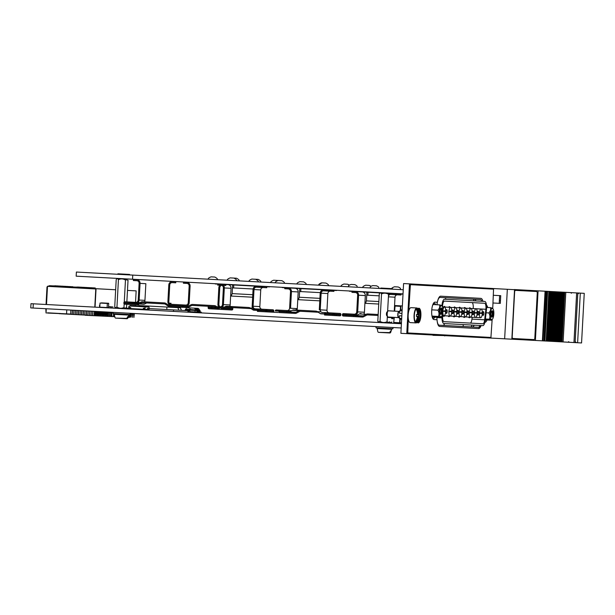<?xml version="1.0" encoding="UTF-8"?>
<svg xmlns="http://www.w3.org/2000/svg" width="615" height="615" viewBox="0 0 615 615"><rect width="100%" height="100%" fill="white"/><g stroke="black" fill="none" stroke-linecap="round" stroke-linejoin="round"><path stroke-width="0.92" d="M500.003 288.896L409.475 283.869L406.776 333.638L497.32 338.419M499.219 303.333L499.634 295.615L500.725 295.677L493.453 295.285M406.776 333.638L400.888 333.322L403.586 283.553L409.475 283.869M436.934 317.24L436.934 318.047A8.595 2.768 93.1 0 0 437.034 320.084M475.972 300.943A8.595 2.768 93.1 0 0 474.449 299.267L440.14 297.414A8.595 2.768 93.1 0 0 437.642 301.05M437.426 301.919A8.595 2.768 93.1 0 0 436.988 304.748M481.86 301.258A8.595 2.768 93.1 0 0 480.338 299.59L440.14 297.414M472.305 326.98A8.595 2.768 93.1 0 0 474.15 325.174M437.188 321.299A8.595 2.768 93.1 0 0 439.279 325.189L478.193 327.295A8.595 2.768 93.1 0 0 480.038 325.496M435.697 304.679A7.472 2.406 93.1 0 0 434.444 303.372A7.472 2.406 93.1 0 0 432.284 306.501M431.822 314.957A7.472 2.406 93.1 0 0 433.629 318.301A7.472 2.406 93.1 0 0 435.02 317.14M485.15 320.861A7.472 2.406 93.1 0 0 485.942 319.9M417.908 308.822A7.349 2.368 93.1 0 1 418.923 308.215A7.349 2.368 93.1 0 1 420.891 315.687A7.349 2.368 93.1 0 1 418.131 322.898A7.349 2.368 93.1 0 1 417.185 322.191A6.85 2.206 93.1 0 0 420.206 316.425A6.85 2.206 93.1 0 0 418.423 308.692A6.85 2.206 93.1 0 0 417.916 308.838M417.893 322.844A7.349 2.368 93.1 0 0 420.422 315.656A7.349 2.368 93.1 0 0 418.684 308.238M482.952 301.319A9.84 3.175 93.1 0 0 480.876 298.367L440.678 296.192A9.84 3.175 93.1 0 0 437.526 301.588A1.245 0.4 -86.9 0 1 437.127 302.273L434.982 302.15A8.725 2.814 93.1 0 0 431.699 310.713A8.725 2.814 93.1 0 0 434.036 319.569L436.304 319.692M434.036 319.569L436.773 319.723A1.245 0.4 -86.9 0 1 437.104 320.476A9.84 3.175 93.1 0 0 439.679 326.457L478.601 328.571A9.84 3.175 93.1 0 0 481.091 325.55M478.132 328.541A9.84 3.175 93.1 0 0 480.623 325.527M484.874 322.322L484.958 322.329A8.725 2.814 93.1 0 0 487.049 319.954M492.738 308.515L493.545 289.173L410.39 284.668L408.706 311.29M408.299 318.739L407.768 332.946L490.931 337.443L492.138 319.485M487.726 307.492A8.725 2.814 93.1 0 0 486.48 305.14M410.105 285.406L409.636 285.375L407.099 332.161L407.568 332.185M507.329 289.296L504.646 338.811L511.849 339.203L514.532 289.688L493.668 288.558L493.63 289.235M493.038 302.995L500.303 303.387L500.725 295.677M504.646 338.811L490.985 338.073L491.024 337.397M463.141 326.48L463.249 324.582M500.456 300.65L499.365 300.597M548.864 291.418L546.174 341.041M548.88 291.418L549.303 291.441L546.612 341.064L546.189 341.041M546.612 341.064L549.51 291.456L546.835 341.071L548.111 341.141L550.802 291.525L548.111 341.141L548.749 341.179L551.432 291.556L548.757 341.179L550.041 341.248L552.716 291.633L550.041 341.248L550.671 341.279L553.369 291.664L550.686 341.279L551.57 341.333L551.962 341.348L554.653 291.733L551.955 341.348L552.593 341.387L555.299 291.771L552.608 341.387L553.892 341.456L556.575 291.841L553.877 341.456L554.522 341.486L557.221 291.871L554.538 341.486L555.814 341.556L558.505 291.94L555.806 341.556L556.444 341.594L559.135 291.979L556.46 341.594L557.744 341.663L560.426 292.048L557.728 341.663L558.374 341.702L561.057 292.079L558.382 341.702L559.665 341.771L562.356 292.148L559.65 341.771L560.311 341.802L562.994 292.187L561.987 292.133L559.296 341.748M549.303 291.441L550.41 291.502L547.727 341.125L550.433 291.502L547.727 341.125M550.417 291.502L552.339 291.61L549.649 341.225L552.362 291.61L549.656 341.225M552.339 291.61L554.261 291.71L551.57 341.333L554.269 291.71L556.183 291.818L553.5 341.433L556.191 291.818L558.113 291.925L555.422 341.54L558.113 291.925L560.034 292.025L557.351 341.64M557.375 341.64L560.065 292.025L561.072 292.079L561.964 292.133L559.273 341.748M562.994 292.187L563.894 292.233L561.203 341.848L560.311 341.802M563.894 292.233L564.278 292.256L561.595 341.871L561.203 341.848M577.616 342.74L580.306 293.124L584.25 293.34L581.559 342.955L561.595 341.871M563.109 341.955L565.8 292.34L564.278 292.256M573.956 342.54L576.647 292.925L565.8 292.34M580.306 293.124L577.816 292.986L575.125 342.609L577.808 292.986L576.647 292.925M509.904 289.434L514.002 289.657M511.849 339.18L535.388 340.456L538.071 290.834L514.163 289.542M547.373 291.341L544.898 340.971L547.581 291.349L538.071 290.834M545.528 291.241L542.837 340.856L535.388 340.456M542.837 340.856L545.666 291.249M546.566 291.295L543.875 340.91L542.984 340.864M546.95 291.318L544.267 340.933L543.875 340.91M544.69 340.956L544.267 340.933M548.488 291.402L547.596 291.349L544.905 340.971L545.797 341.018M502.255 289.019L501.771 288.996M506.306 289.242L502.378 289.027M554.261 291.71L551.601 341.333M513.44 338.519L533.528 339.603A1.245 1.207 -86.9 0 0 534.804 338.427L537.272 292.786A1.245 1.207 -86.9 0 0 536.142 291.479L515.923 290.388A1.245 1.207 -86.9 0 0 514.655 291.564L512.18 337.197A1.245 1.207 -86.9 0 0 513.317 338.511L533.528 339.603M536.142 291.479L516.047 290.395M534.804 338.427L537.272 292.786M401.641 319.508L400.127 319.17A4.613 1.484 -86.9 0 1 399.304 318.032L401.687 318.67M414.349 315.334A6.604 2.129 93.1 0 0 416.117 322.037A6.604 2.129 93.1 0 0 418.6 315.564A6.604 2.129 93.1 0 0 416.832 308.853A6.604 2.129 93.1 0 0 414.349 315.334M418.884 315.58A7.472 2.406 -86.9 0 1 416.071 322.913A7.472 2.406 -86.9 0 1 414.072 315.318A7.472 2.406 -86.9 0 1 416.878 307.984A7.472 2.406 -86.9 0 1 418.884 315.58M416.071 322.913L410.182 322.591A7.472 2.406 -86.9 0 1 408.183 314.995A7.472 2.406 -86.9 0 1 410.989 307.661L416.878 307.984M402.118 310.644L399.688 311.021A4.613 1.484 -86.9 0 1 400.626 309.975L402.164 309.806M399.688 311.021L399.566 313.281L401.972 313.412M401.833 315.902L399.427 315.772L399.304 318.032M416.555 314.765L418.507 314.565A11.939 11.762 93.1 0 1 418.4 316.541A11.969 0.6 -168.4 0 1 418.085 316.579A11.969 11.793 93.1 0 1 416.432 321.191L416.501 319.931M416.478 316.125L418.4 316.541M416.47 316.233L418.085 316.579M416.455 316.318L417.408 316.541A11.969 10.586 -86.9 0 1 415.901 321.161A5.796 1.868 93.1 0 0 416.432 321.191M417.408 316.541A11.969 0.6 -168.4 0 1 416.44 316.433A11.939 10.563 -86.9 0 0 416.547 314.457A11.969 0.6 -5.4 0 1 417.524 314.457A11.969 10.586 -86.9 0 0 416.524 309.699A5.796 1.868 93.1 0 1 417.047 309.729L416.985 310.99M416.555 314.572L417.524 314.457M417.047 309.729A11.969 11.793 93.1 0 1 418.192 314.496A11.969 0.6 -5.4 0 1 418.507 314.565M415.602 309.883A6.227 2.006 -86.9 0 1 417.639 310.344A12 12 0 0 1 417.085 320.646A6.227 2.006 -86.9 0 1 415.002 320.884M418.192 314.496L416.555 314.665M387.711 316.817L386.727 315.595A1.868 0.6 -86.9 0 1 386.428 313.819A1.868 0.6 -86.9 0 1 386.92 312.082L388.027 310.975A3.113 1.007 93.1 0 0 387.204 313.858A3.113 1.007 93.1 0 0 387.711 316.817A3.113 1.007 93.1 0 0 388.042 317.025L398.643 317.601A3.113 1.007 -86.9 0 1 397.805 314.434A3.113 1.007 -86.9 0 1 398.974 311.382A3.113 1.007 -86.9 0 1 399.542 312.036M398.974 311.382L388.38 310.806A3.113 1.007 93.1 0 0 388.027 310.975M399.273 317.009A3.113 1.007 -86.9 0 1 398.643 317.601M399.358 317.017L398.674 316.979A2.491 0.8 -86.9 0 1 398.005 314.442A2.491 0.8 -86.9 0 1 398.943 311.997L399.627 312.036M394.169 322.975A0.5 0.469 93.1 0 1 393.723 322.452A0.5 0.5 0 0 0 394.169 322.975L401.426 323.367L394.169 322.975L394.03 322.468L399.65 322.767A0.5 0.469 -86.9 0 0 400.096 323.29L399.627 322.767L399.858 319.024M400.511 306.347L394.584 306.024A0.5 0.469 93.1 0 1 395.107 305.555L400.88 305.87L400.657 309.975M394.307 311.129L394.584 306.024L394.338 311.129M402.371 305.947L400.88 305.87M401.426 323.367L400.096 323.29M394.646 311.144L395.107 305.555M418.815 316.479L418.915 314.672M417.654 321.368A5.858 1.883 93.1 0 0 417.739 321.376A5.858 1.883 93.1 0 0 419.937 315.633A5.858 1.883 93.1 0 0 418.369 309.683A5.858 1.883 93.1 0 0 418.292 309.683L418.369 309.683M417.139 321.345L417.739 321.376M33.064 308.03L33.295 303.802L30.981 303.679L30.75 307.907L401.18 327.972M33.295 303.802L401.411 323.736M60.747 313.773L85.185 315.095M70.018 314.027L73.854 314.48M70.01 314.273L69.203 314.234L70.01 314.273M68.365 313.934L69.218 313.981M68.35 314.188L67.55 314.142L68.35 314.188M66.704 313.85L67.558 313.896M66.689 314.096L65.89 314.05L66.689 314.096M65.052 313.758L65.905 313.804M65.036 314.004L64.237 313.965L65.036 314.004M63.391 313.665L64.244 313.712M63.376 313.919L62.576 313.873L63.376 313.919M61.731 313.581L62.592 313.627M61.723 313.827L60.916 313.781L61.723 313.827M47.501 312.804L60.931 313.535M59.278 313.442L60.062 313.735L59.263 313.696M70.617 314.057L47.486 313.058M114.813 316.702L85.178 315.272M66.774 309.86L66.558 313.842M63.483 286.767L63.875 286.79M65.144 286.859L65.536 286.882M66.804 286.951L70.917 287.351M46.509 304.517L47.493 286.352L95.779 288.965L94.795 307.131M46.525 313.004L46.048 312.981L46.279 308.745M45.81 308.722L46.048 312.981M47.493 286.352L46.986 287.074L46.04 304.494M70.833 310.075L70.64 314.311M107.048 315.065L108.263 316.348M107.048 315.034L107.817 315.072M108.54 315.118L109.424 315.164M110.139 315.203L111.023 315.249M111.746 315.287L112.161 312.312M72.439 310.168L72.247 314.396M88.16 311.013L87.937 315.249L83.079 314.988L73.808 314.48L74.038 310.252M76.921 314.649L77.144 310.421L76.96 314.649M75.314 314.565L75.545 310.337L75.353 314.565M78.52 314.734L78.751 310.506L78.559 314.742M81.857 310.675L81.672 314.911M80.027 314.819L80.258 310.59L80.065 314.819M83.233 314.995L83.463 310.76L83.271 314.995M86.338 315.157L86.569 310.929L86.377 315.164M84.724 315.072L84.955 310.844L84.778 315.072M107.241 315.287L107.233 316.295M92.888 311.275L92.696 315.503M91.051 315.418L91.281 311.182L91.089 315.418M89.444 315.326L89.675 311.098L89.49 315.334M95.863 315.68L96.094 311.444L95.902 315.68M94.256 315.587L94.487 311.359L94.303 315.595M100.676 315.933L100.906 311.705L100.714 315.941M99.069 315.849L99.299 311.621L99.107 315.849M97.693 311.536L97.508 315.764M105.719 311.966L105.526 316.202M104.112 311.882L103.92 316.11M102.275 316.025L102.505 311.79L102.321 316.025M113.506 316.633L113.667 313.642L113.544 316.633M111.899 316.548L111.968 315.326L111.938 316.548M129.596 314.511L129.434 317.494L128.035 317.417M97.831 288.796L93.019 288.535L97.831 288.796M99.138 288.865L94.326 288.604L99.138 288.865M100.076 288.912L95.31 288.658L100.076 288.912M100.406 288.935L103.558 289.104L100.406 288.935M101.252 288.981L102.659 289.058L101.252 288.981M106.603 289.265L101.836 289.012L106.603 289.265M104.12 289.135L109.109 289.404L104.12 289.135M106.879 289.281L107.909 289.342L106.879 289.281M99.776 288.896L104.765 289.165L99.776 288.896M103.874 289.119L108.855 289.388L103.874 289.119M105.004 289.181L109.985 289.45L105.004 289.181M111.769 289.55L106.964 289.288L111.769 289.55M114.728 289.711L115.658 289.757L114.728 289.711M130.434 313.304L130.265 316.533L130.672 313.319M111.184 312.266L111.246 315.503L111.423 312.274M108.701 312.128L108.24 316.095L108.217 312.105M103.166 311.828L102.989 315.049L103.405 311.843M100.683 311.697L100.222 315.656L100.199 311.667M98.354 311.567L98.185 314.795L98.592 311.582M95.871 311.436L95.417 315.387L95.386 311.405M95.056 307.146L96.055 288.712L47.978 286.106L95.809 288.942L94.818 307.131M133.878 313.489L133.901 317.478L134.362 313.519M127.482 290.411L136.153 290.88L135.531 302.349M135.477 303.349L135.454 303.772M135.4 304.771L135.338 305.832M96.055 288.712L115.658 289.773M97.47 311.521L97.016 315.487L96.986 311.498M98.415 314.803L98.623 315.572L98.9 314.834L99.076 311.605M102.282 311.782L101.829 315.749L101.798 311.751M103.228 315.065L103.428 315.833L103.712 315.095L103.889 311.867M105.496 311.959L105.034 315.918L105.004 311.928M107.095 312.043L106.641 316.002L106.61 312.013M110.3 312.212L109.847 316.179L109.816 312.189M111.246 315.503L111.446 316.264L111.73 315.526L111.907 312.305M129.481 314.503L129.096 317.217L129.004 314.473M130.495 316.541L130.695 317.302L130.98 316.571L131.156 313.343M132.755 313.435L132.302 317.386L132.279 313.404M133.809 317.102L133.647 313.481M132.202 317.017L132.041 313.396M130.603 316.933L130.265 316.533M128.996 316.84L128.712 315.464M111.353 315.895L111.015 315.487M109.747 315.81L109.585 312.174M108.148 315.718L107.979 312.089M106.541 315.633L106.372 312.005M104.934 315.549L104.773 311.913M103.335 315.457L102.989 315.049M101.729 315.372L101.567 311.743M100.122 315.287L99.961 311.659M98.523 315.203L98.185 314.795M96.916 315.111L96.755 311.482M95.317 315.018L95.156 311.398M56.165 285.837L55.527 285.798A26.168 24.769 93.1 0 1 52.337 285.844L52.982 285.875A26.168 24.769 -86.9 0 0 56.165 285.837L56.196 286.098A26.168 24.769 93.1 0 1 53.09 286.129L50.607 285.998A1.245 1.176 -86.9 0 0 49.892 286.206M51.406 285.791L49.746 285.698A1.245 1.176 -86.9 0 0 48.777 286.152M52.982 285.875L49.746 285.698M49.415 286.183A1.245 1.176 93.1 0 1 50.384 285.737M56.188 285.998A26.168 24.769 -86.9 0 0 57.825 285.921L57.187 285.89A26.168 24.769 93.1 0 1 56.18 285.952M51.545 286.298A1.245 1.176 -86.9 0 1 52.267 286.09L54.75 286.221A26.168 24.769 93.1 0 0 57.856 286.183L57.825 285.921M57.848 286.09A26.168 24.769 -86.9 0 0 59.486 286.013L58.848 285.975A26.168 24.769 93.1 0 1 57.841 286.036M53.205 286.39A1.245 1.176 -86.9 0 1 53.928 286.175L56.411 286.313A26.168 24.769 93.1 0 0 59.517 286.275L59.486 286.013M59.509 286.183A26.168 24.769 -86.9 0 0 61.146 286.106L60.508 286.067A26.168 24.769 93.1 0 1 59.501 286.129M62.176 286.236A26.168 24.769 -86.9 0 0 62.807 286.19L62.161 286.16A26.168 24.769 93.1 0 1 59.509 286.221M55.888 286.536A1.245 1.176 93.1 0 1 56.603 286.321L59.086 286.459A26.168 24.769 -86.9 0 0 62.192 286.421L62.161 286.16M63.837 286.329A26.168 24.769 -86.9 0 0 64.467 286.283L63.822 286.244A26.168 24.769 93.1 0 1 62.184 286.321M59.086 286.459L60.747 286.544A26.168 24.769 -86.9 0 0 63.852 286.513L63.822 286.244M57.549 286.621A1.245 1.176 93.1 0 1 58.264 286.413M65.49 286.413A26.168 24.769 -86.9 0 0 66.128 286.375L65.482 286.336A26.168 24.769 93.1 0 1 63.845 286.413M60.747 286.544L62.407 286.636A26.168 24.769 -86.9 0 0 65.513 286.598L65.482 286.336M59.209 286.713A1.245 1.176 93.1 0 1 59.924 286.505M67.15 286.505A26.168 24.769 -86.9 0 0 67.788 286.459L67.143 286.429A26.168 24.769 93.1 0 1 65.505 286.505M62.407 286.636L64.068 286.728A26.168 24.769 -86.9 0 0 67.173 286.69L67.143 286.429M60.87 286.805A1.245 1.176 93.1 0 1 61.585 286.59M68.811 286.598A26.168 24.769 -86.9 0 0 69.449 286.552L68.803 286.521A26.168 24.769 93.1 0 1 67.166 286.598M64.068 286.728L65.728 286.821A26.168 24.769 -86.9 0 0 68.834 286.782L68.803 286.521M62.522 286.89A1.245 1.176 93.1 0 1 63.245 286.682M65.728 286.821L66.366 286.851A26.168 24.769 93.1 0 0 69.472 286.813L69.449 286.552M63.891 286.721A1.245 1.176 -86.9 0 0 63.168 286.928M70.471 286.682A26.168 24.769 -86.9 0 0 71.109 286.644L70.464 286.605A26.168 24.769 93.1 0 1 69.457 286.667M66.366 286.851L67.389 286.905A26.168 24.769 -86.9 0 0 70.494 286.867L70.464 286.605M64.183 286.982A1.245 1.176 93.1 0 1 64.906 286.775M67.389 286.905L68.027 286.944A26.168 24.769 93.1 0 0 71.132 286.905L71.109 286.644M65.551 286.805A1.245 1.176 -86.9 0 0 64.829 287.021M72.132 286.775A26.168 24.769 -86.9 0 0 72.762 286.728L72.124 286.698A26.168 24.769 93.1 0 1 71.117 286.759M68.027 286.944L69.049 286.997A26.168 24.769 -86.9 0 0 72.155 286.959L72.124 286.698M65.843 287.074A1.245 1.176 93.1 0 1 66.566 286.859M69.049 286.997L69.687 287.028A26.168 24.769 93.1 0 0 72.793 286.997L72.762 286.728M67.204 286.897A1.245 1.176 -86.9 0 0 66.489 287.105M77.99 287.09A26.168 24.769 -86.9 0 0 78.62 287.051L77.974 287.013A26.168 24.769 93.1 0 1 74.792 287.059L72.793 286.951M73.862 287.005L72.839 286.951M71.701 287.389A1.245 1.176 93.1 0 1 72.416 287.182L74.899 287.313A26.168 24.769 -86.9 0 0 78.005 287.274L77.974 287.013M79.65 287.182A26.168 24.769 -86.9 0 0 80.281 287.136L79.635 287.105A26.168 24.769 93.1 0 1 77.997 287.182M74.899 287.313L76.56 287.405A26.168 24.769 -86.9 0 0 79.666 287.366L79.635 287.105M73.362 287.482A1.245 1.176 93.1 0 1 74.077 287.267M81.303 287.274A26.168 24.769 -86.9 0 0 81.941 287.228L81.295 287.197A26.168 24.769 93.1 0 1 79.658 287.274M76.56 287.405L78.22 287.497A26.168 24.769 -86.9 0 0 81.326 287.459L81.295 287.197M75.022 287.566A1.245 1.176 93.1 0 1 75.737 287.359M82.964 287.359A26.168 24.769 -86.9 0 0 83.602 287.32L82.956 287.282A26.168 24.769 93.1 0 1 81.318 287.359M78.22 287.497L79.881 287.582A26.168 24.769 -86.9 0 0 82.987 287.543L82.956 287.282M76.683 287.659A1.245 1.176 93.1 0 1 77.398 287.451M84.624 287.451A26.168 24.769 -86.9 0 0 85.262 287.405L84.616 287.374A26.168 24.769 93.1 0 1 82.979 287.451M79.881 287.582L81.541 287.674A26.168 24.769 -86.9 0 0 84.647 287.636L84.616 287.374M78.343 287.751A1.245 1.176 93.1 0 1 79.058 287.536M84.639 287.574A26.168 24.769 -86.9 0 0 86.923 287.497L86.277 287.466A26.168 24.769 93.1 0 1 84.639 287.543M81.541 287.674L83.84 287.797A26.168 24.769 93.1 0 0 86.946 287.759L86.923 287.497M81.365 287.666A1.245 1.176 -86.9 0 0 80.642 287.874M86.938 287.666A26.168 24.769 -86.9 0 0 88.575 287.589L87.937 287.551A26.168 24.769 93.1 0 1 86.93 287.612M83.84 287.797L85.5 287.889A26.168 24.769 93.1 0 0 88.606 287.851L88.575 287.589M83.017 287.751A1.245 1.176 -86.9 0 0 82.302 287.966M88.598 287.759A26.168 24.769 -86.9 0 0 90.236 287.682L89.598 287.643A26.168 24.769 93.1 0 1 88.591 287.705M85.5 287.889L87.161 287.981A26.168 24.769 93.1 0 0 90.267 287.943L90.236 287.682M84.678 287.843A1.245 1.176 -86.9 0 0 83.963 288.051M90.259 287.843A26.168 24.769 -86.9 0 0 91.896 287.766L91.258 287.735A26.168 24.769 93.1 0 1 90.251 287.797M87.161 287.981L88.821 288.066A26.168 24.769 93.1 0 0 91.927 288.028L91.896 287.766M86.338 287.935A1.245 1.176 -86.9 0 0 85.623 288.143M91.919 287.935A26.168 24.769 -86.9 0 0 93.557 287.858L92.919 287.82A26.168 24.769 93.1 0 1 91.912 287.882M88.821 288.066L90.482 288.158A26.168 24.769 93.1 0 0 93.588 288.12L93.557 287.858M87.999 288.02A1.245 1.176 -86.9 0 0 87.284 288.235M93.58 288.028A26.168 24.769 -86.9 0 0 95.217 287.951L94.579 287.912A26.168 24.769 93.1 0 1 93.572 287.974M90.482 288.158L92.142 288.25A26.168 24.769 93.1 0 0 95.248 288.212L95.217 287.951M89.659 288.112A1.245 1.176 -86.9 0 0 88.937 288.327M94.602 288.62L91.827 288.466L94.602 288.62M101.744 289.004L96.939 288.743L101.744 289.004M105.934 289.235L100.929 288.958L105.934 289.235M105.28 289.196L101.829 289.012L105.28 289.196M112.845 289.604L108.04 289.342L112.845 289.604M114.828 289.711L113.114 289.619L114.828 289.711M109.593 289.427L113.952 289.665L109.593 289.427M103.643 289.104L106.787 289.281L103.643 289.104M104.481 289.15L105.888 289.227L104.481 289.15M110.731 289.488L105.726 289.219L110.731 289.488M110.077 289.457L106.626 289.265L110.077 289.457M110.823 289.496L115.12 289.726L110.823 289.496M149.061 308.576L187.998 310.683L173.568 309.899L173.484 311.398M187.998 310.683L187.921 312.174M166.842 309.537L166.888 307.046L180.333 307.769L139.105 305.54L138.821 306.024M177.973 307.646L178.711 310.183M141.458 305.67L141.258 306.155M147.362 308.484L148.338 308.538M173.568 309.899L181.502 310.329L180.333 307.769M108.54 306.716L110.454 306.816M107.425 307.731L104.904 307.677M110.354 306.731L108.547 306.631L110.354 306.731M112.991 306.954L111.077 306.854L112.991 306.954M110.485 307.984L107.971 307.761M110.546 306.824L111.077 306.77L111.008 308.015M128.673 308.968L131.087 309.014M128.743 307.784L128.189 308.115M128.174 308.446L128.151 308.938M130.28 307.892L129.742 307.861M107.11 307.554L107.333 303.441L108.717 303.518L108.494 307.623L99.791 307.154L100.014 303.049L99.899 305.225M101.337 302.872L108.647 303.264L101.398 303.126M99.538 305.201L99.592 307.392M99.661 306.093A1.391 0.446 93.1 0 0 99.815 306.831M107.333 303.441L100.014 303.049M180.549 308.246L180.595 307.415L178.089 307.654M178.027 307.077L176.766 307.577M173.968 307.431L176.451 307.562M158.855 306.608L170.263 307.231M198.007 310.552A0.869 0.823 93.1 0 0 197.231 309.814L196.877 309.791A0.869 0.823 93.1 0 1 197.646 310.529L198.184 311.882L197.646 310.529M185.815 309.191L186.038 309.952L186.222 307.715L194.279 308.153L186.222 307.715M186.399 309.975L186.437 309.23L187.098 309.26L187.06 310.006L186.045 309.952L185.799 310.567M185.807 309.245A0.869 0.823 -86.9 0 0 185.238 309.86L185.077 310.529M187.421 310.029L187.46 309.284L188.113 309.314L188.075 310.068L187.068 310.006L186.814 310.621M186.245 309.968L186.091 310.583M189.136 309.376L189.097 310.121L188.436 310.083L188.474 309.337L189.136 309.376A0.869 0.823 -86.9 0 0 189.136 309.376L189.82 309.407L189.781 310.16L189.497 309.391M196.631 310.529L195.193 310.452L194.947 311.936L197.853 312.089M199.199 310.667L199.083 311.075M196.992 310.544L197.653 310.583M194.947 311.936L189.866 311.659L189.781 310.16L195.193 310.452M190.066 307.923L189.82 309.407L198.899 310.26M198.115 308.361L199.114 309.153L195.193 308.938L194.279 308.153L198.115 308.361M198.914 309.899L199.114 309.153M188.459 309.691A0.869 0.823 -86.9 0 0 188.298 310.029L187.967 311.351M187.921 310.052L187.767 310.675M187.921 312.166A0.869 0.823 93.1 0 0 188.651 311.521L189.458 310.137M199.268 309.922A0.869 0.823 93.1 0 1 200.044 310.66L199.86 311.974L201.274 312.151L201.236 312.897M200.044 310.66L200.221 311.997M197.876 310.206L198.253 309.868A0.869 0.823 93.1 0 1 199.022 310.606L199.206 311.936L200.259 312.097L200.221 312.843A0.869 0.823 -86.9 0 0 200.29 312.851M199.029 310.66L199.514 312.059M199.022 310.606L199.206 311.936M198.015 310.598L198.507 312.051A0.869 0.823 -86.9 0 0 198.845 312.635M199.898 312.074L199.86 312.82M199.199 312.789L198.876 312.02L198.837 312.766M187.268 310.022L187.114 310.637M198.184 312.735L198.222 311.99L197.822 312.712M196.623 310.475L197.169 311.828L196.623 310.475A0.869 0.823 93.1 0 0 195.854 309.737L196.216 309.752A0.869 0.823 93.1 0 1 196.985 310.498M132.986 305.709L148.13 306.777L144.187 306.816L148.976 307.07L144.187 306.816L145.117 307.116L144.994 309.353L147.308 309.476L147.362 308.469L148.338 308.515L148.284 309.529L149.007 309.568L149.13 307.331L148.2 307.031M129.281 306.009L144.187 306.816M130.057 306.047L128.935 306.239L129.042 308.738L145.063 309.606L143.295 309.26L143.357 308.246L144.325 308.3L144.271 309.314M129.104 306.247L128.981 308.484L143.295 309.26M129.704 308.522L129.757 307.515L130.734 307.562L130.68 308.576M130.249 308.553L130.303 307.538M130.242 305.563L144.279 306.57M144.379 306.324L148.069 306.524M256.178 286.198L226.881 284.591L232.624 284.899L232.155 293.609L231.217 296.053L252.642 297.214L231.217 296.053M325.42 289.926L293.832 288.212L325.435 289.68M390.448 293.47L360.959 291.848L366.894 292.171L366.417 300.881L365.479 303.326L378.74 304.041L365.479 303.326M323.628 290.826L333.899 291.379L333.953 290.388L336.551 290.526L319.908 289.627L327.211 290.026L327.157 291.018L323.628 290.826A2.491 2.36 93.1 0 0 321.138 293.186L320.231 309.86A2.491 2.36 -86.9 0 0 322.452 312.474L333.292 313.058A0.999 0.946 93.1 0 1 334.176 314.111L324.674 313.596M403.01 294.131L387.043 293.263L403.01 294.131M403.248 289.75L76.383 272.045L76.16 276.173L403.025 293.878M132.763 275.097L132.54 279.233M365.987 292.125L349.351 291.226L366.002 291.871M284.814 287.728L298.859 288.489L282.224 287.589L284.814 287.728L284.76 288.719L290.603 289.035L284.76 288.719M231.909 284.86L225.859 284.53L231.924 284.614M224.69 284.468L215.273 283.961L222.499 284.099M269.601 286.905L252.957 285.998L269.608 286.651M325.835 283.061L322.199 282.862L325.835 283.061M354.686 284.622L351.05 284.43L354.686 284.622M376.395 285.798L372.759 285.598L376.395 285.798M347.544 284.238L343.916 284.038L347.544 284.238M369.261 285.414L365.625 285.214L369.261 285.414M398.105 286.974L394.476 286.775L398.105 286.974M281.77 280.671L278.134 280.478L281.77 280.671M303.479 281.847L299.851 281.655L303.479 281.847M277.234 280.425L273.606 280.232L277.234 280.425M258.146 279.394L254.51 279.195L258.146 279.394M255.525 279.256L251.889 279.056L255.525 279.256M236.429 278.218L232.801 278.018L236.429 278.218M233.815 278.08L230.179 277.88L233.815 278.08M214.72 277.042L211.083 276.842L214.72 277.042M379.178 295.83L366.755 295.162L366.909 292.194L380.285 292.925L368.031 292.256L367.878 295.223L379.178 295.83M380.631 292.94L384.544 293.155L380.631 292.94M385.628 293.209L390.417 293.47L385.628 293.209M378.871 301.558L366.417 300.881M390.448 293.447L366.894 292.171M374.927 303.841L373.182 303.741L374.927 303.841M299.759 288.535L323.313 289.811L300.904 288.62L300.743 291.587L320.254 292.64L299.62 291.525L299.782 288.566L299.282 297.245L298.352 299.69L319.777 300.85L298.352 299.69M319.908 298.36L299.282 297.245M307.792 300.205L306.047 300.105L307.792 300.205M253.119 289.004L232.485 287.889L232.647 284.93L256.155 286.198L233.769 284.983L233.608 287.951L253.119 289.004M252.78 294.723L232.155 293.609M256.178 286.175L232.624 284.899M240.657 296.568L238.912 296.468L240.657 296.568M356.846 316.763L356.877 315.764L356.846 316.763L358.583 316.856L358.637 315.864M358.422 316.848L358.476 315.856L357.038 315.772M356.823 316.763L346.099 316.179L346.153 315.188L357.861 315.818M353.64 316.587L353.694 315.595L355.432 315.687L353.694 315.595M364.026 313.727A3.49 3.306 93.1 0 0 364.426 312.251L365.325 295.584L358.591 295.215L357.684 311.89A3.49 3.306 93.1 0 1 354.202 315.195L356.762 315.334M355.424 292.548L351.895 292.356L355.424 292.548A2.491 2.36 -86.9 0 1 357.646 295.162L358.591 295.215A3.49 3.306 -86.9 0 0 355.478 291.556L362.22 291.917A3.49 3.306 -86.9 0 1 365.325 295.584M346.23 313.765L353.771 314.173L353.717 315.164L346.176 314.757L346.23 313.765L343.416 313.612A0.999 0.946 -86.9 0 0 342.424 314.557L346.176 314.757M355.309 315.057L355.347 314.257L355.332 315.049M357.646 295.162L356.746 311.836A2.491 2.36 93.1 0 1 354.255 314.196L343.416 313.612M356.562 314.319L354.255 314.196M367.808 313.934L378.171 314.496L367.808 313.934A3.49 3.306 -86.9 0 0 366.163 314.296L363.096 315.91A1.491 1.415 -86.9 0 1 362.389 316.064L342.401 314.98A0.999 0.946 -86.9 0 0 343.285 316.025L346.099 316.179M395.184 294.7A3.49 3.306 93.1 0 1 397.551 293.832L401.08 294.024L401.026 295.016L397.498 294.831A2.491 2.36 93.1 0 0 395.007 297.191L394.253 311.121M397.498 294.831L390.756 294.462A2.491 2.36 93.1 0 0 388.457 295.976M401.026 295.016L390.756 294.462M388.511 294.285A3.49 3.306 93.1 0 1 390.817 293.47L397.551 293.832M378.117 315.487L367.755 314.926A2.491 2.36 -86.9 0 0 366.578 315.188L363.511 316.802A2.491 2.36 -86.9 0 1 362.335 317.063L358.583 316.856M349.159 314.918L349.136 315.349M358.683 291.725L362.22 291.917M350.104 314.972L350.073 315.395M391.786 317.655L388.034 317.455A1.491 1.415 93.1 0 1 387.35 317.225L387.312 317.194M391.732 318.655L393.892 318.77M391.663 318.647L391.717 317.655L388.034 317.455M361.074 313.565A3.49 3.306 -86.9 0 0 359.429 313.934L356.362 315.541A1.491 1.415 -86.9 0 1 355.654 315.703M291.349 312.22L291.295 313.212L289.688 313.127L289.742 312.128L295.254 312.428A1.491 1.415 -86.9 0 0 295.961 312.274L299.028 310.66L292.294 310.298A3.49 3.306 -86.9 0 1 293.939 309.929L315.741 311.113A3.49 3.306 93.1 0 1 317.34 311.651L320.215 313.589A1.491 1.415 93.1 0 0 320.899 313.819L339.949 314.849L336.144 314.642L336.09 315.641L336.174 314.642M289.765 312.128L289.711 313.127L278.972 312.543L279.026 311.551L289.742 312.128M288.081 313.035L288.135 312.043M324.651 314.019L336.144 314.642M324.597 315.018L332.907 315.464L332.961 314.473L334.706 314.565L332.961 314.473M332.907 315.464L336.09 315.641M324.528 315.011L324.582 314.019L320.899 313.819M327.634 314.18A1.491 1.415 93.1 0 1 326.949 313.95L326.573 313.696M293.939 309.929L315.741 311.113M300.681 310.298A3.49 3.306 -86.9 0 0 299.028 310.66M295.961 312.274L289.227 311.905L292.294 310.298M290.557 308.253L297.291 308.615L298.19 291.948L291.456 291.579L290.557 308.253L289.611 308.2A2.491 2.36 93.1 0 1 287.12 310.56L276.289 309.975A0.999 0.946 -86.9 0 0 275.289 310.921L279.049 311.121L279.102 310.129L276.289 309.975M288.297 288.912A2.491 2.36 -86.9 0 1 290.511 291.525L291.456 291.579A3.49 3.306 -86.9 0 0 288.35 287.92L295.085 288.281A3.49 3.306 -86.9 0 1 298.19 291.948M289.842 310.706L289.773 311.621L289.842 310.706L291.356 310.79L287.12 310.56M289.634 311.697L279.049 311.121M286.582 311.528L286.636 310.537L279.102 310.129M288.158 311.613L288.243 310.621L288.189 311.621M290.511 291.525L289.611 308.2M296.345 308.569A2.491 2.36 93.1 0 1 295.792 310.029M333.292 313.058L340.026 313.427A0.999 0.946 93.1 0 1 340.91 314.473L334.176 314.111M324.728 312.597L337.827 313.304M332.984 314.042L333.038 313.05L336.221 313.22M335.606 313.189L334.645 313.135M334.783 313.143L333.038 313.05M324.605 313.589L324.659 312.597L322.452 312.474M330.363 291.195A2.491 2.36 93.1 0 0 327.872 293.555L326.972 310.221A2.491 2.36 -86.9 0 0 329.186 312.843M333.953 290.388L323.682 289.834A3.49 3.306 93.1 0 0 320.192 293.14L319.293 309.806L326.972 310.221M339.972 314.419L339.949 314.849M340.91 314.473L340.887 314.903A0.999 0.946 93.1 0 1 339.895 315.841L336.121 315.641M318.224 312.243L300.627 311.29A2.491 2.36 -86.9 0 0 299.451 311.551L296.376 313.166A2.491 2.36 -86.9 0 1 295.2 313.427L291.295 313.212M282.024 311.282L282.001 311.713M291.548 288.089L295.085 288.281M297.291 308.615A3.49 3.306 93.1 0 1 296.891 310.091M282.969 311.336L282.946 311.759M279.026 311.551L295.254 312.428M222.584 309.491L211.837 308.907L211.891 307.915L217.256 308.207L208.131 307.708A0.999 0.946 -86.9 0 0 209.023 308.753L211.837 308.907M229.756 306.454A3.49 3.306 93.1 0 0 230.156 304.979L231.056 288.312L224.321 287.943L223.422 304.617A3.49 3.306 93.1 0 1 222.299 307.054M220.493 307.9A3.49 3.306 93.1 0 1 219.932 307.923L218.479 307.846M221.707 285.375A2.491 2.36 -86.9 0 1 223.383 287.897L224.321 287.943A3.49 3.306 -86.9 0 0 223.468 285.406M221.769 284.361A3.49 3.306 -86.9 0 0 221.215 284.284L227.95 284.645A3.49 3.306 -86.9 0 1 231.056 288.312M216.565 307.738L211.914 307.485L211.967 306.493M218.786 306.862L216.864 306.754L218.786 306.862M217.625 285.083L219.962 285.214L217.625 285.083M223.383 287.897L222.476 304.563A2.491 2.36 93.1 0 1 220.547 306.885M227.95 284.645L225.859 284.53L225.805 285.529L222.269 285.337A2.491 2.36 93.1 0 0 219.778 287.697L218.879 304.371A2.491 2.36 -86.9 0 0 221.093 306.985L221.246 306.993M209.154 306.339A0.999 0.946 -86.9 0 0 208.154 307.285L211.914 307.485M257.516 310.383L267.025 310.898A0.999 0.946 93.1 0 1 266.026 311.843L272.76 312.212A0.999 0.946 93.1 0 0 273.76 311.267L253.764 310.183A1.491 1.415 93.1 0 1 253.08 309.952L250.205 308.015A3.49 3.306 93.1 0 0 248.606 307.477L226.812 306.293A3.49 3.306 -86.9 0 0 225.159 306.662L224.221 307.154M267.048 310.475L273.783 310.836A0.999 0.946 93.1 0 0 272.891 309.791L266.157 309.43A0.999 0.946 93.1 0 1 267.048 310.475L257.539 309.96M257.593 308.961L269.093 309.583M265.857 310.406L265.911 309.414L267.487 309.499M266.872 309.468L265.911 309.414M262.059 309.207A2.491 2.36 -86.9 0 1 259.838 306.585L260.737 289.919L254.003 289.55L253.057 289.504L252.158 306.17A3.49 3.306 -86.9 0 0 255.263 309.837L257.47 309.952L257.531 308.961L255.317 308.838L266.157 309.43M260.737 289.919A2.491 2.36 93.1 0 1 263.228 287.559L256.493 287.19A2.491 2.36 93.1 0 0 254.003 289.55L253.103 306.224A2.491 2.36 -86.9 0 0 255.317 308.838M260.921 287.428A3.49 3.306 93.1 0 1 263.282 286.559L266.818 286.751L266.764 287.751L256.493 287.19M266.764 287.751L263.228 287.559M253.057 289.504A3.49 3.306 93.1 0 1 256.547 286.198L263.282 286.559M272.837 310.783L272.814 311.213M273.783 310.836L273.76 311.267M251.089 308.607L233.492 307.654A2.491 2.36 -86.9 0 0 232.508 307.823M230.41 308.914L231.148 308.53M214.889 307.646L214.866 308.077M215.834 307.7L215.811 308.123M228.127 308.792A1.491 1.415 -86.9 0 0 228.826 308.638L229.234 308.423M230.956 307.523L231.901 307.023L225.159 306.662M248.606 307.477L233.546 306.662A3.49 3.306 -86.9 0 0 231.901 307.023M260.506 310.544A1.491 1.415 93.1 0 1 259.814 310.314L259.438 310.06M257.462 311.382L265.78 311.828L265.834 310.836M265.78 311.828L270.562 312.089M257.393 311.375L257.447 310.383L253.764 310.183M233.546 306.662L226.812 306.293M221.385 308.43A1.491 1.415 -86.9 0 0 222.092 308.276L222.499 308.061M225.859 284.53L222.322 284.345A3.49 3.306 93.1 0 0 218.832 287.651L217.933 304.317A3.49 3.306 -86.9 0 0 221.039 307.984L231.878 308.569L231.855 308.991L221.008 308.407M211.114 307.869L211.891 307.915L211.114 307.869M259.023 311.467L278.072 312.497L259.023 311.467M269.378 312.028L261.06 311.574L269.378 312.028M221.093 306.985L231.932 307.569A0.999 0.946 93.1 0 1 232.816 308.622L232.793 309.045A0.999 0.946 93.1 0 1 231.801 309.991L219.486 309.322A2.491 2.36 93.1 0 1 218.348 308.938L215.473 307A2.491 2.36 93.1 0 0 214.328 306.616L192.533 305.44A2.491 2.36 -86.9 0 0 191.357 305.701L188.282 307.308A2.491 2.36 -86.9 0 1 187.106 307.569L174.798 306.9M173.93 305.432L173.907 305.855M149.284 302.096L164.343 302.911A3.49 3.306 93.1 0 1 165.942 303.449L168.817 305.386A1.491 1.415 93.1 0 0 169.502 305.617L181.817 306.285L181.84 305.855L171.001 305.271A3.49 3.306 -86.9 0 1 167.895 301.611L168.794 284.937A3.49 3.306 93.1 0 1 172.285 281.632L175.821 281.824L175.759 282.815L172.231 282.631A2.491 2.36 93.1 0 0 169.74 284.991L168.833 301.658A2.491 2.36 -86.9 0 0 171.055 304.279L181.894 304.863A0.999 0.946 93.1 0 1 182.778 305.909L185.707 306.07A3.49 3.306 93.1 0 0 189.197 302.764L190.097 286.09A3.49 3.306 -86.9 0 0 186.991 282.431L183.454 282.239L183.401 283.231L186.937 283.423A2.491 2.36 -86.9 0 1 189.159 286.036L188.252 302.711A2.491 2.36 93.1 0 1 185.761 305.071L174.929 304.486M174.875 305.478L174.852 305.909M182.778 305.909L182.755 306.339L187.16 306.578A1.491 1.415 -86.9 0 0 187.867 306.416L190.934 304.809A3.49 3.306 -86.9 0 1 192.587 304.44L214.381 305.624A3.49 3.306 93.1 0 1 215.98 306.162L218.855 308.1A1.491 1.415 93.1 0 0 219.54 308.33M128.612 302.972L136.937 303.164M144.402 301.834A2.491 2.36 93.1 0 0 144.948 300.366L145.855 283.692L140.059 283.384A3.49 3.306 -86.9 0 0 136.953 279.717L133.417 279.525L133.363 280.525L136.899 280.717A2.491 2.36 -86.9 0 1 139.121 283.331L138.214 300.005A2.491 2.36 93.1 0 1 135.723 302.365L124.891 301.773A0.999 0.946 -86.9 0 0 123.892 302.718L123.869 303.149A0.999 0.946 -86.9 0 0 124.76 304.194L137.068 304.863A2.491 2.36 -86.9 0 0 138.244 304.602L141.319 302.987A2.491 2.36 -86.9 0 1 142.496 302.726L164.29 303.91A2.491 2.36 93.1 0 1 165.427 304.294L168.31 306.232A2.491 2.36 93.1 0 0 169.448 306.616L181.763 307.277A0.999 0.946 93.1 0 0 182.755 306.339M138.606 303.303L138.652 302.519L139.959 302.588L138.029 302.488L139.413 302.565M138.536 303.333L138.583 302.519M137.007 303.134L138.237 303.495M136.914 304.856L138.521 304.94L138.475 304.479M136.968 303.856L138.344 303.933M140.059 283.384L139.159 300.051A3.49 3.306 93.1 0 1 135.669 303.356L124.837 302.772L124.814 303.195L137.122 303.864A1.491 1.415 -86.9 0 0 137.829 303.71L140.897 302.096A3.49 3.306 -86.9 0 1 142.549 301.734L164.343 302.911M143.856 304.233L139.413 303.987L143.856 304.233A1.491 1.415 -86.9 0 0 144.563 304.071L146.693 302.957M139.951 304.018L139.413 303.987M171.078 303.28L169.225 303.18L171.078 303.28M441.624 305.863C442.039 305.601 441.339 305.271 439.51 304.886C440.094 306.693 439.556 308.461 437.903 310.175L431.761 309.845M439.51 304.886L433.052 304.533M437.903 310.175C439.179 312.312 439.348 314.403 438.403 316.456L432.076 316.11M438.403 316.456C440.217 316.84 440.917 317.171 440.509 317.44L432.376 316.994M441.432 316.517A5.604 1.807 93.1 0 0 442.908 311.367A5.604 1.807 93.1 0 0 442.001 305.986A5.604 1.807 93.1 0 0 439.302 311.121A5.604 1.807 93.1 0 0 441.432 316.517L440.509 317.44M440.325 313.735A2.552 0.823 93.1 0 0 441.278 311.252A2.552 0.823 93.1 0 0 440.601 308.63M442.147 311.305A3.236 1.046 93.1 0 0 440.909 308.161A3.236 1.046 93.1 0 0 440.063 311.159A3.236 1.046 93.1 0 0 440.586 314.242A3.236 1.046 93.1 0 0 442.147 311.305M476.725 300.981L444.53 299.236A6.85 2.206 93.1 0 0 441.954 305.924M441.977 315.687L441.993 317.84A6.85 2.206 93.1 0 0 443.853 323.536L482.775 325.643A6.85 2.206 93.1 0 0 485.243 320.184L486.457 309.645A6.85 2.206 93.1 0 0 484.728 301.419L444.53 299.236M443.853 323.536L474.765 325.212M442.577 313.835L442.6 317.525A4.982 1.607 93.1 0 0 443.953 321.668L482.875 323.774A4.982 1.607 93.1 0 0 484.674 319.808L485.888 309.268A4.982 1.607 93.1 0 0 484.628 303.28L444.422 301.104A4.982 1.607 93.1 0 0 442.531 306.916L442.531 307.108M485.888 309.268L473.166 308.576A4.982 1.607 93.1 0 0 471.913 302.595M470.152 323.09A4.982 1.607 93.1 0 0 471.951 319.116L472.166 317.271M468.569 317.071A4.982 1.607 93.1 0 0 469.314 317.74A4.982 1.607 93.1 0 0 470.121 317.156M470.598 308.446A4.982 1.607 93.1 0 0 469.045 308.369M463.479 316.802A4.982 1.607 93.1 0 0 464.225 317.463A4.982 1.607 93.1 0 0 465.032 316.879M465.501 308.177A4.982 1.607 93.1 0 0 463.948 308.092M458.39 316.525A4.982 1.607 93.1 0 0 459.128 317.186A4.982 1.607 93.1 0 0 459.943 316.61M460.412 307.9A4.982 1.607 93.1 0 0 458.859 307.815M453.293 316.248A4.982 1.607 93.1 0 0 454.039 316.91A4.982 1.607 93.1 0 0 454.846 316.333M455.323 307.623A4.982 1.607 93.1 0 0 453.77 307.538M448.204 315.972A4.982 1.607 93.1 0 0 448.942 316.633A4.982 1.607 93.1 0 0 449.757 316.056M450.226 307.346A4.982 1.607 93.1 0 0 448.673 307.262M443.108 315.695A4.982 1.607 93.1 0 0 443.853 316.356A4.982 1.607 93.1 0 0 444.66 315.779M445.137 307.07A4.982 1.607 93.1 0 0 443.584 306.985M471.005 326.911A9.348 3.014 93.1 0 0 472.097 325.066M474.057 300.835A9.348 3.014 93.1 0 0 473.389 299.213M445.983 311.482A1.868 0.6 -86.9 0 1 446.974 309.914A1.868 0.6 -86.9 0 1 446.798 313.15A1.868 0.6 -86.9 0 1 445.983 311.482M442.931 310.198A4.359 1.407 -86.9 0 1 444.461 307.031A4.359 1.407 -86.9 0 1 445.637 311.328M445.621 311.605A4.359 1.407 -86.9 0 1 443.992 315.741A4.359 1.407 -86.9 0 1 442.808 312.428M452.094 311.813A1.868 0.6 -86.9 0 1 453.078 310.244A1.868 0.6 -86.9 0 1 452.909 313.481A1.868 0.6 -86.9 0 1 452.094 311.813M451.733 311.936A4.359 1.407 -86.9 0 1 450.103 316.072A4.359 1.407 -86.9 0 1 448.935 311.644A4.359 1.407 -86.9 0 1 450.572 307.362A4.359 1.407 -86.9 0 1 451.748 311.659M457.183 312.089A1.868 0.6 -86.9 0 1 458.175 310.521A1.868 0.6 -86.9 0 1 457.998 313.758A1.868 0.6 -86.9 0 1 457.183 312.089M456.822 312.205A4.359 1.407 -86.9 0 1 455.192 316.348A4.359 1.407 -86.9 0 1 454.024 311.92A4.359 1.407 -86.9 0 1 455.669 307.638A4.359 1.407 -86.9 0 1 456.837 311.936M462.272 312.366A1.868 0.6 -86.9 0 1 463.264 310.798A1.868 0.6 -86.9 0 1 463.087 314.034A1.868 0.6 -86.9 0 1 462.272 312.366M461.919 312.482A4.359 1.407 -86.9 0 1 460.289 316.625A4.359 1.407 -86.9 0 1 459.121 312.197A4.359 1.407 -86.9 0 1 460.758 307.915A4.359 1.407 -86.9 0 1 461.934 312.212M467.369 312.643A1.868 0.6 -86.9 0 1 468.361 311.075A1.868 0.6 -86.9 0 1 468.184 314.303A1.868 0.6 -86.9 0 1 467.369 312.643M467.008 312.758A4.359 1.407 -86.9 0 1 465.378 316.902A4.359 1.407 -86.9 0 1 464.21 312.474A4.359 1.407 -86.9 0 1 465.847 308.192A4.359 1.407 -86.9 0 1 467.023 312.482M472.458 312.92A1.868 0.6 -86.9 0 1 473.45 311.351A1.868 0.6 -86.9 0 1 473.273 314.58A1.868 0.6 -86.9 0 1 472.458 312.92M472.097 313.035A4.359 1.407 -86.9 0 1 470.467 317.179A4.359 1.407 -86.9 0 1 469.299 312.743A4.359 1.407 -86.9 0 1 470.944 308.469A4.359 1.407 -86.9 0 1 472.112 312.758M477.555 313.196A1.868 0.6 -86.9 0 1 478.539 311.628A1.868 0.6 -86.9 0 1 478.37 314.857A1.868 0.6 -86.9 0 1 477.555 313.196M477.194 313.312A4.359 1.407 -86.9 0 1 475.564 317.455A4.359 1.407 -86.9 0 1 474.396 313.02A4.359 1.407 -86.9 0 1 476.033 308.745A4.359 1.407 -86.9 0 1 477.209 313.035M482.644 313.466A1.868 0.6 -86.9 0 1 483.636 311.905A1.868 0.6 -86.9 0 1 483.459 315.134A1.868 0.6 -86.9 0 1 482.644 313.466M482.283 313.589A4.359 1.407 -86.9 0 1 480.653 317.732A4.359 1.407 -86.9 0 1 479.485 313.296A4.359 1.407 -86.9 0 1 481.122 309.022A4.359 1.407 -86.9 0 1 482.298 313.312M492.546 308.622C492.961 308.361 492.254 308.03 490.432 307.638C491.016 309.453 490.478 311.213 488.817 312.935L486.096 312.789M490.432 307.638L486.596 307.431M488.817 312.935C490.101 315.072 490.27 317.163 489.317 319.216L485.381 319M489.317 319.216C491.131 319.6 491.839 319.923 491.431 320.192L485.281 319.861M492.354 319.277A5.604 1.807 93.1 0 0 493.822 314.119A5.604 1.807 93.1 0 0 492.923 308.745A5.604 1.807 93.1 0 0 490.216 313.881A5.604 1.807 93.1 0 0 492.354 319.277L491.431 320.192M491.247 316.494A2.552 0.823 93.1 0 0 492.192 314.011A2.552 0.823 93.1 0 0 491.523 311.39M493.061 314.057A3.236 1.046 93.1 0 0 491.831 310.913A3.236 1.046 93.1 0 0 490.978 313.919A3.236 1.046 93.1 0 0 491.5 317.002A3.236 1.046 93.1 0 0 493.061 314.057M124.991 308.192L126.552 307.638L126.728 304.302M126.859 301.88L128.035 280.202L123.284 279.118M126.782 303.303L126.805 302.88M127.659 308.914L128.781 307.761C127.128 308.93 125.522 308.838 123.976 307.5C121.586 308.63 119.249 308.499 116.95 307.116L115.174 307.661L114.721 307L116.212 279.564C117.011 278.349 117.757 278.387 118.434 279.679C120.824 278.549 123.169 278.68 125.468 280.063L124.276 301.965M116.95 307.116L118.434 279.679M123.976 307.5L124.169 303.933M126.552 307.638L127.213 308.499M128.781 307.761L128.135 308.146M120.002 279.125L117.772 278.818M442.746 325.381L444.23 324.843L444.299 323.559M445.614 299.297L445.698 297.714M390.74 323.159L391.863 322.006C390.21 323.175 388.611 323.09 387.058 321.745C384.675 322.875 382.33 322.752 380.032 321.368L381.523 293.932C383.906 292.802 386.251 292.925 388.549 294.308L387.627 311.375M387.058 321.745L387.35 316.371M380.032 321.368L378.256 321.914L377.802 321.245L379.294 293.809C380.093 292.594 380.839 292.632 381.523 293.932M388.073 322.445L389.633 321.883L390.294 322.752M391.863 322.006L391.217 322.391M115.505 318.109L126.959 318.37L115.574 318.116M116.22 318.147L127.197 318.747M126.959 318.37L127.497 316.763L128.135 316.802L127.605 318.409M128.135 316.802L127.497 316.763M113.191 312.374L113.122 313.619L126.905 314.365L130.042 314.534L130.111 313.289M378.394 332.346L389.849 332.607L378.463 332.354M379.101 332.392L390.079 332.984M389.849 332.607L390.379 331.001L391.025 331.039L390.487 332.646M391.025 331.039L390.379 331.001M444.437 335.567L433.06 335.313M433.698 335.344L445.083 335.598M376.08 326.611L376.011 327.857L389.795 328.602L392.931 328.771L393 327.526M380.762 288.527L380.785 288.035L392.485 288.666L392.455 289.165M117.872 274.29L117.903 273.798L129.596 274.428L129.573 274.928M551.225 291.548L548.542 341.164M553.154 291.656L550.463 341.271M555.076 291.756L552.393 341.371M553.523 341.433L556.214 291.818M557.005 291.864L554.315 341.479M555.453 341.54L558.136 291.925M558.927 291.964L556.244 341.579M560.849 292.071L558.166 341.686M562.779 292.171L560.088 341.794M564.632 292.271L561.941 341.894M564.716 292.279L562.025 341.894M545.075 291.218L542.384 340.833M394.307 317.363L393.7 322.445M400.342 310.091L400.542 306.347M400.157 319.177L399.965 322.79L401.457 322.867M364.426 312.251L356.746 311.836M395.007 297.191L388.411 296.83M392.508 318.693L392.562 317.701M393.961 317.578L387.35 317.225M366.163 314.296L359.429 313.934M363.096 315.91L356.362 315.541M355.239 316.679L355.293 315.68M286.505 312.95L286.559 311.959M325.373 315.057L325.427 314.065M334.514 315.557L334.568 314.557M326.949 313.95L320.215 313.589M321.015 311.851L317.34 311.651M325.45 313.635L325.504 312.643M327.872 293.555L320.192 293.14M288.112 313.043L288.166 312.043M230.156 304.979L222.476 304.563M219.447 307.892L219.47 307.462M258.315 309.998L258.369 309.007M259.838 306.585L252.158 306.17M258.239 311.421L258.292 310.429M259.814 310.314L253.08 309.952M252.611 308.146L250.205 308.015M228.826 308.638L222.092 308.276M137.752 303.472L137.798 302.688M144.948 300.366L139.159 300.051M144.563 304.071L139.743 303.81M441.993 317.84L436.934 317.563M484.674 319.808L471.951 319.116M127.689 318.409L128.835 315.103L114.267 314.311L114.782 313.704M390.579 332.646L391.724 329.34L377.156 328.548L377.664 327.941M516.139 290.272L516.792 289.68M513.517 338.642L514.109 339.303M568.744 341.632L568.083 342.224M575.709 342.009L576.301 342.67M578.331 293.639L578.984 293.055M571.366 293.263L570.774 292.609M398.489 322.706L397.959 323.175M399.627 322.767L399.827 319M400.311 310.114L400.526 306.185M72.093 314.388L72.324 310.16M110.685 316.479L111.161 316.049M73.7 314.473L73.931 310.244M78.413 314.734L78.643 310.498M76.806 314.642L77.036 310.414M81.618 314.903L81.849 310.675M83.125 314.988L83.348 310.76M81.518 314.895L81.749 310.667M107.179 316.287L107.233 315.272M87.837 315.241L88.06 311.013M86.231 315.157L86.461 310.921M87.945 315.249L88.176 311.021M92.642 315.503L92.873 311.275M97.454 315.764L97.685 311.536M94.149 315.58L94.379 311.351M92.542 315.495L92.773 311.267M90.943 315.41L91.174 311.182M97.355 315.756L97.585 311.528M95.756 315.672L95.978 311.444M102.167 316.018L102.397 311.79M100.56 315.933L100.791 311.697M98.961 315.841L99.192 311.613M106.979 316.279L107.21 312.051M105.373 316.195L105.603 311.959M103.774 316.102L103.997 311.874M113.391 316.625L113.552 313.642M128.935 306.239L128.812 308.476M328.287 285.691C328.956 285.129 328.172 284.253 325.935 283.069M319.577 285.214C318.97 284.584 319.846 283.799 322.199 282.862M357.138 287.251C356.531 286.49 358.514 286.429 354.786 284.63M348.428 286.782C349.312 285.937 346.837 286.029 351.05 284.43M378.848 288.427C378.379 287.774 380.016 287.389 376.495 285.806M370.138 287.958C370.83 287.22 368.908 286.913 372.759 285.598M349.312 285.006L347.644 284.245M341.294 286.39C340.687 285.76 341.563 284.976 343.916 284.038M371.022 286.183L369.361 285.414M363.004 287.566C362.396 286.936 363.273 286.152 365.625 285.214M400.557 289.604C400.088 288.95 401.726 288.566 398.205 286.982M391.855 289.135C391.263 288.45 392.139 287.666 394.476 286.775M284.222 283.3C284.899 282.746 284.115 281.878 281.87 280.678M275.512 282.831C274.897 282.208 275.774 281.424 278.134 280.478M305.932 284.476C306.608 283.915 305.824 283.038 303.579 281.855M297.23 284.007C296.576 283.43 297.452 282.646 299.851 281.655M318.939 285.183C318.332 284.545 319.208 283.761 321.56 282.831M277.734 280.486L277.334 280.432M270.984 282.585C270.346 281.985 271.223 281.201 273.606 280.232M260.599 282.024C261.29 281.501 260.506 280.625 258.246 279.402M257.977 281.878C258.677 281.355 257.893 280.478 255.625 279.256M249.267 281.409C248.637 280.809 249.513 280.025 251.889 279.056M238.881 280.847C239.581 280.325 238.797 279.448 236.529 278.226M236.268 280.701C236.929 280.132 236.145 279.256 233.915 278.08M227.558 280.232C226.958 279.594 227.834 278.81 230.179 277.88M217.172 279.671C217.841 279.102 217.057 278.226 214.82 277.05M208.462 279.202C207.862 278.557 208.739 277.772 211.083 276.842M138.521 304.94L138.544 304.44M442.001 305.986L441.693 305.601M446.144 312.051L445.783 311.474C445.391 310.66 444.353 310.606 442.669 311.305L445.783 311.474L446.198 310.936M476.033 308.745L442.531 306.931M480.653 317.732L442.585 315.664M452.248 312.382L451.894 311.805C451.502 310.99 450.464 310.936 448.781 311.636L451.894 311.805L452.309 311.267M457.345 312.658L456.991 312.082C456.591 311.267 455.554 311.213 453.87 311.913L456.991 312.082L457.406 311.544M445.014 307.062L444.299 306.408M444.537 315.772L443.761 316.348M462.434 312.935L462.08 312.358C461.688 311.544 460.65 311.49 458.967 312.189L462.08 312.358L462.495 311.82M467.523 313.212L467.169 312.628C466.777 311.82 465.74 311.759 464.056 312.458L467.169 312.628L467.585 312.097M472.62 313.481L472.266 312.904C471.874 312.097 470.829 312.036 469.145 312.735L472.266 312.904L472.681 312.374M477.709 313.758L477.355 313.181C476.963 312.366 475.925 312.312 474.242 313.012L477.355 313.181L477.77 312.643M470.467 317.179L465.378 316.902M465.378 308.169L464.663 307.515M464.909 316.879L464.125 317.448M482.806 314.034L482.444 313.458C482.052 312.643 481.015 312.589 479.331 313.289L482.444 313.458L482.86 312.92M481.122 309.022L470.944 308.469M470.475 308.446L469.76 307.792M469.998 317.148L469.222 317.724M492.923 308.745L492.615 308.361M115.712 308.269L115.174 307.661M378.794 322.514L378.256 321.914M128.835 315.103L128.389 314.442M115.043 317.724L114.267 314.311M391.724 329.34L391.278 328.679M377.933 331.962L377.156 328.548M432.522 334.921L432.983 335.306M445.175 335.606L444.676 335.936"/></g></svg>
